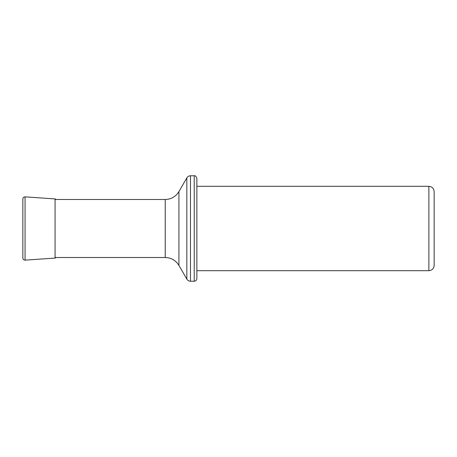 <?xml version="1.0" encoding="UTF-8"?>
<svg xmlns="http://www.w3.org/2000/svg" width="457" height="457" viewBox="0 0 457 457"><rect width="100%" height="100%" fill="white"/><g stroke="black" fill="none" stroke-linecap="round" stroke-linejoin="round"><path stroke-width="0.69" d="M194.225 281.232L194.225 175.768C195.265 175.465 196.144 176.345 196.864 178.407L196.864 278.593C196.704 280.198 195.825 281.072 194.225 281.232L190.489 281.232C188.901 281.181 187.678 280.472 186.839 279.124L178.921 265.414C175.762 260.336 171.198 257.697 165.223 257.502L55.074 257.502M428.877 186.313L196.864 186.313L196.864 270.687L428.877 270.687L428.877 186.313C432.082 186.627 433.836 188.387 434.15 191.586L434.15 265.414C433.836 268.613 432.082 270.373 428.877 270.687M25.066 260.136C23.798 260.119 23.061 259.433 22.85 258.091L22.85 198.909C23.061 197.567 23.798 196.881 25.066 196.864L25.066 260.136L55.074 258.079L55.074 198.921L56.234 199.498M56.234 257.502L55.074 258.079L56.234 257.502M165.223 257.502L165.223 199.498L55.074 199.498M178.921 265.414L178.921 191.586L186.839 177.876C187.678 176.528 188.895 175.819 190.489 175.768L190.489 281.232M186.839 279.124L186.839 177.876M165.223 199.498C171.198 199.303 175.762 196.664 178.921 191.586M194.225 175.768L190.489 175.768M55.074 198.921L25.066 196.864"/></g></svg>
